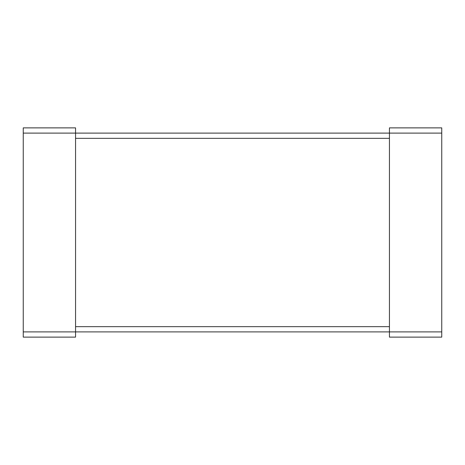 <?xml version="1.0" encoding="UTF-8"?>
<svg xmlns="http://www.w3.org/2000/svg" width="465" height="465" viewBox="0 0 465 465"><rect width="100%" height="100%" fill="white"/><g stroke="black" fill="none" stroke-linecap="round" stroke-linejoin="round"><path stroke-width="0.35" stroke-dasharray="2.33 1.74" d="M23.25 133.106L75.562 133.106L75.562 326.663L75.562 127.875L23.25 127.875L23.25 337.125L75.562 337.125L75.562 331.894L389.438 331.894L389.438 337.125L441.75 337.125L441.75 127.875L389.438 127.875L389.438 331.894L441.75 331.894M75.562 138.338L389.438 138.338L389.438 133.106L75.562 133.106L75.562 331.894L75.562 326.663L75.562 331.894L23.25 331.894M389.438 138.338L389.438 326.663L389.438 133.106L441.75 133.106M389.438 326.663L389.438 331.894L389.438 326.663L75.562 326.663"/><path stroke-width="0.7" d="M23.25 331.894L23.25 127.875L75.562 127.875L75.562 337.125L23.25 337.125L23.25 331.894L389.438 331.894L389.438 337.125L441.75 337.125L441.75 127.875L389.438 127.875L389.438 331.894L441.75 331.894M23.25 133.106L441.75 133.106M75.562 138.338L389.438 138.338M75.562 326.663L389.438 326.663"/></g></svg>
